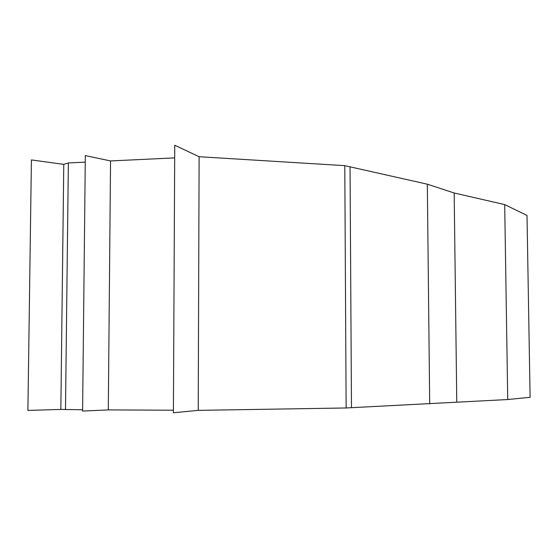 <?xml version="1.0" encoding="UTF-8"?>
<svg xmlns="http://www.w3.org/2000/svg" width="558" height="558" viewBox="0 0 558 558"><rect width="100%" height="100%" fill="white"/><g stroke="black" fill="none" stroke-linecap="round" stroke-linejoin="round"><path stroke-width="0.84" d="M85.255 162.141L68.369 162.95L63.772 164.373L31.408 159.923L27.9 410.437L60.843 409.412L82.619 409.767M174.682 157.886L110.547 160.941L85.325 155.591L82.605 411.072L108.294 409.9L173.412 410.235M344.781 165.649L199.115 156.721L174.745 145.233L173.398 412.767L198.23 410.367L346.141 407.968L507.731 399.535L530.1 397.296L527.01 215.444L504.697 204.598L454.17 192.991L427.323 184.189L344.781 165.649L346.141 407.968M427.323 184.189L429.695 403.922M350.04 167.086L351.477 407.654M454.17 192.991L456.772 402.053M504.697 204.598L507.731 399.535M199.115 156.721L198.23 410.367M63.772 164.373L60.843 409.412M68.369 162.95L65.488 409.677M110.547 160.941L108.294 409.9"/></g></svg>
